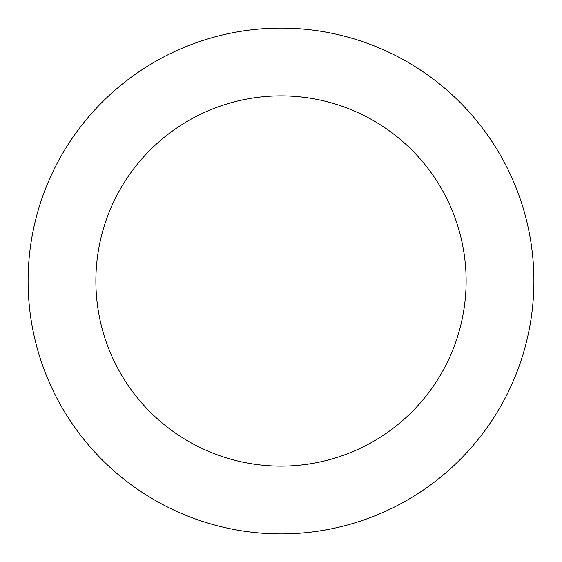 <?xml version="1.0" encoding="UTF-8"?>
<svg xmlns="http://www.w3.org/2000/svg" width="562" height="562" viewBox="0 0 562 562"><rect width="100%" height="100%" fill="white"/><g stroke="black" fill="none" stroke-linecap="round" stroke-linejoin="round"><path stroke-width="0.84" d="M95.877 281A185.123 185.123 0 0 1 373.561 120.675A185.123 185.123 0 0 1 373.561 441.325A185.123 185.123 0 0 1 95.877 281M28.1 281A252.9 252.9 0 0 1 407.45 61.982A252.9 252.9 0 0 1 407.45 500.018A252.9 252.9 0 0 1 28.1 281"/></g></svg>
